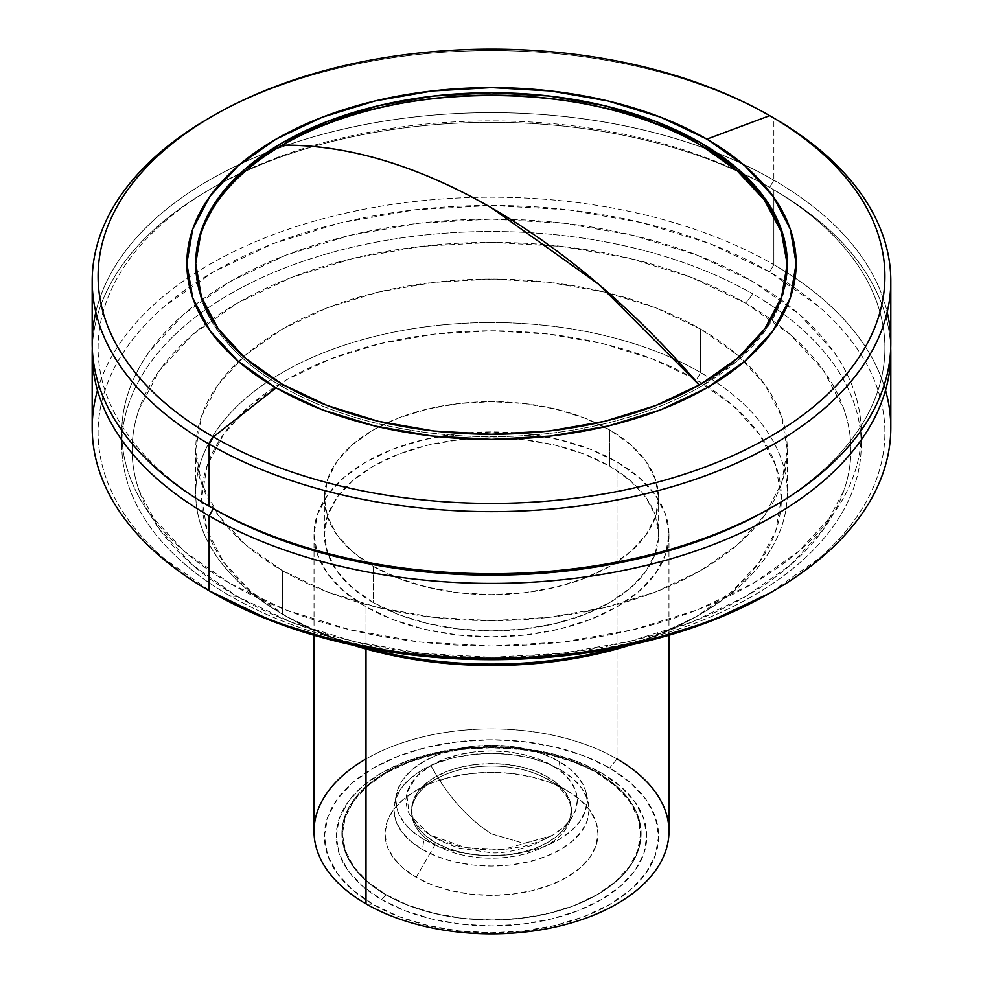 <?xml version="1.0" encoding="UTF-8"?>
<svg xmlns="http://www.w3.org/2000/svg" width="983" height="983" viewBox="0 0 983 983"><rect width="100%" height="100%" fill="white"/><g stroke="black" fill="none" stroke-linecap="round" stroke-linejoin="round"><path stroke-width="0.74" stroke-dasharray="4.92 3.69" d="M491.5 833.854L523.865 843.389L550.873 836.226L523.865 843.389L491.5 833.854C467.503 818.36 447.29 795.554 430.849 765.438C447.29 795.554 467.503 818.36 491.5 833.854M552.151 835.464L539.151 841.632L524.32 846.203L508.236 849.017L491.5 849.976L474.764 849.017L458.68 846.203L443.849 841.632L430.849 835.464L420.183 827.969L412.246 819.404L407.367 810.115L405.721 800.445L407.367 790.787L412.246 781.497L420.183 772.933L430.849 765.438L443.849 759.269L458.68 754.698L474.764 751.872L491.5 750.926L508.236 751.872L524.32 754.698L539.151 759.269L552.151 765.438L562.817 772.933L570.754 781.497L575.633 790.787L577.279 800.445L575.633 810.115L570.754 819.404L562.817 827.969L552.151 835.464A85.779 49.519 0 0 0 552.151 765.438A85.779 49.519 0 0 0 430.849 765.438L416.387 776.533L406.655 793.158L409.174 814.366L429.94 834.936L465.659 847.678L503.124 849.521L552.151 835.464L534.936 844.127C517.169 850.602 502.731 853.514 491.611 852.863L459.639 848.218C446.442 843.795 436.538 839.371 429.94 834.936M787.285 265.914A295.785 170.772 0 0 1 700.658 386.675A295.785 170.772 0 0 1 282.342 386.675L282.342 384.255L282.342 386.675A295.785 170.772 0 0 1 195.715 264.71A295.785 170.772 0 0 0 195.715 265.914A295.785 170.772 0 0 0 282.342 386.675A295.785 170.772 0 0 0 700.658 386.675A650.734 375.703 -120 0 0 699.269 385.053L700.658 386.675L737.729 360.54L765.167 330.706L781.903 298.341L787.285 264.71A295.785 170.772 0 0 1 787.285 265.914L787.285 263.505M769.677 115.675L773.854 118.083L773.854 180.184L773.854 118.083A399.319 230.538 0 0 0 209.133 118.095M890.819 343.202A399.319 230.538 0 0 0 773.854 180.184A399.319 230.538 180 0 1 887.182 312.152M769.677 508.629A393.397 227.122 0 0 0 769.677 187.421L773.854 180.184L769.677 187.421A393.397 227.122 180 0 1 769.677 187.434A393.397 227.122 180 0 1 771.753 507.425M773.854 189.842L769.677 187.421L773.854 189.842A399.319 230.538 0 0 0 773.854 189.842A399.319 230.538 180 0 1 890.721 348.031A399.319 230.538 0 0 0 773.867 189.842L773.854 212.623L773.854 189.842A399.319 230.538 0 0 0 743.381 173.966A399.319 230.538 180 0 1 773.854 189.842L769.677 187.434A393.397 227.122 0 0 0 742.472 173.131A393.397 227.122 180 0 1 769.677 187.421M890.819 427.728A399.319 230.538 0 0 0 773.854 264.71L773.854 212.623L773.854 264.71A399.319 230.538 180 0 1 885.511 390.3M769.677 271.959L773.854 264.71L769.677 271.959L710.058 243.71L642.046 222.723L568.248 209.797L491.5 205.435L414.752 209.797L340.954 222.723L272.942 243.71L213.323 271.959L164.407 306.377C150.055 318.775 137.927 331.861 128.048 345.647C118.157 359.422 110.698 373.626 105.66 388.248C100.622 402.87 98.103 417.64 98.103 432.557C98.103 447.474 100.622 462.243 105.66 476.866C110.698 491.5 118.157 505.704 128.048 519.479C137.927 533.253 150.055 546.339 164.407 558.749L213.323 593.167A393.397 227.122 0 0 0 213.323 593.167A393.397 227.122 0 0 1 213.323 271.959A393.397 227.122 0 0 1 769.677 271.959A393.397 227.122 0 0 1 769.677 593.154L818.593 558.749C832.945 546.339 845.073 533.253 854.952 519.479C864.843 505.704 872.302 491.5 877.34 476.866C882.378 462.243 884.897 447.474 884.897 432.557C884.897 417.64 882.378 402.87 877.34 388.248C872.302 373.626 864.843 359.422 854.952 345.647C845.073 331.861 832.945 318.775 818.593 306.377L769.677 271.959M230.059 583.497L230.059 595.907A369.731 213.471 0 0 0 632.991 642.182A369.731 213.471 0 0 0 861.231 444.967A369.731 213.471 0 0 0 752.941 294.028L752.941 281.617A369.731 213.471 180 0 1 861.231 432.557A369.731 213.471 180 0 1 632.991 629.771A369.731 213.471 180 0 1 230.059 583.497A369.731 213.471 180 0 1 121.769 432.557A369.731 213.471 180 0 1 350.009 235.342A369.731 213.471 180 0 1 752.941 281.617L752.941 294.028A369.731 213.471 180 0 1 752.941 595.907A369.731 213.471 180 0 1 230.059 595.907L237.382 596.57A359.385 207.487 0 0 0 745.618 596.57A359.385 207.487 0 0 0 745.618 303.133L752.941 294.028L745.618 303.133L691.16 277.329L629.034 258.16L561.612 246.352L491.5 242.359L421.388 246.352L353.966 258.16L291.84 277.329L237.382 303.133L192.68 334.576L159.479 370.444L139.021 409.37C134.413 422.727 132.115 436.231 132.115 449.845C132.115 463.472 134.413 476.964 139.021 490.333L159.479 529.247L192.68 565.127L237.382 596.57L291.84 622.374L353.966 641.543L421.388 653.351L491.5 657.332L561.612 653.351L629.034 641.543L691.16 622.374L745.618 596.57L790.32 565.127L823.521 529.247L843.979 490.333C848.587 476.964 850.885 463.472 850.885 449.845C850.885 436.231 848.587 422.727 843.979 409.37L823.521 370.444L790.32 334.576L745.618 303.133A359.385 207.487 0 0 0 237.382 303.133A359.385 207.487 0 0 0 237.382 596.57L230.059 595.907A369.731 213.471 180 0 1 230.059 294.028A369.731 213.471 180 0 1 752.941 294.028A369.731 213.471 0 0 0 350.009 247.753A369.731 213.471 0 0 0 121.769 444.967A369.731 213.471 0 0 0 230.059 595.907L230.059 583.497L184.079 551.156L149.907 514.244C140.618 501.293 133.602 487.949 128.871 474.199C124.128 460.462 121.769 446.577 121.769 432.557C121.769 418.537 124.128 404.664 128.871 390.915C133.602 377.165 140.618 363.821 149.907 350.87L184.079 313.97L230.059 281.617L286.09 255.064L350.009 235.342L419.372 223.19L491.5 219.098L563.628 223.19L632.991 235.342L696.91 255.064L752.941 281.617L798.921 313.97L833.092 350.87C842.382 363.821 849.398 377.165 854.129 390.915C858.872 404.664 861.231 418.537 861.231 432.557C861.231 446.577 858.872 460.462 854.129 474.199C849.398 487.949 842.382 501.293 833.092 514.244L798.921 551.156L752.941 583.497L696.91 610.05L632.991 629.771L563.628 641.924L491.5 646.028L419.372 641.924L350.009 629.771L286.09 610.05L230.059 583.497M630.25 645.094A289.874 167.356 0 0 0 696.468 616.488A289.874 167.356 0 0 0 696.468 379.807L700.658 372.569A295.785 170.772 180 0 1 700.658 614.068A295.785 170.772 180 0 1 618.811 647.465A295.785 170.772 0 0 0 787.285 493.319A295.785 170.772 0 0 0 700.658 372.569L700.658 329.096A295.785 170.772 180 0 1 787.285 449.845A295.785 170.772 180 0 1 604.692 607.617A295.785 170.772 180 0 1 282.342 570.607L282.342 614.08A295.785 170.772 0 0 0 364.189 647.465A295.785 170.772 180 0 1 282.342 614.08L286.532 616.488A289.874 167.356 0 0 0 352.75 645.094M373.331 566.38L373.331 602.604A167.122 96.481 0 0 0 555.456 623.517A167.122 96.481 0 0 0 658.622 534.383A167.122 96.481 0 0 0 609.669 466.151L609.669 429.927A167.122 96.481 180 0 1 658.622 498.148A167.122 96.481 180 0 1 555.456 587.293A167.122 96.481 180 0 1 373.331 566.38A167.122 96.481 180 0 1 324.378 498.148A167.122 96.481 180 0 1 427.544 409.014A167.122 96.481 180 0 1 609.669 429.927L609.669 466.151L584.344 454.158L555.456 445.238L524.099 439.745L491.5 437.89L458.901 439.745L427.544 445.238L398.656 454.158L373.331 466.151L352.541 480.773L337.095 497.459L327.585 515.559L324.378 534.383L327.585 553.196L337.095 571.307L352.541 587.981L373.331 602.604L398.656 614.608L427.544 623.517L458.901 629.009L491.5 630.865L524.099 629.009L555.456 623.517L584.344 614.608L609.669 602.604L630.459 587.981L645.905 571.307L655.415 553.196L658.622 534.383L655.415 515.559L645.905 497.459L630.459 480.773L609.669 466.151A167.122 96.481 0 0 0 427.544 445.238A167.122 96.481 0 0 0 324.378 534.383A167.122 96.481 0 0 0 373.331 602.604L373.331 566.38L352.541 551.758L337.095 535.071L327.585 516.972L324.378 498.148L327.585 479.323L337.095 461.224L352.541 444.549L373.331 429.927L398.656 417.922L427.544 409.014L458.901 403.522L491.5 401.666L524.099 403.522L555.456 409.014L584.344 417.922L609.669 429.927L630.459 444.549L645.905 461.224L655.415 479.323L658.622 498.148L655.415 516.972L645.905 535.071L630.459 551.758L609.669 566.38L584.344 578.373L555.456 587.293L524.099 592.786L491.5 594.641L458.901 592.786L427.544 587.293L398.656 578.373L373.331 566.38M366.008 606.83L366.008 649.013L366.008 606.83A177.468 102.465 180 0 1 314.032 534.383A177.468 102.465 180 0 1 423.587 439.72A177.468 102.465 180 0 1 616.992 461.924A177.468 102.465 180 0 1 668.968 534.383A177.468 102.465 180 0 1 559.413 629.046A177.468 102.465 180 0 1 366.008 606.83L343.939 591.299L327.536 573.593L317.435 554.363L314.032 534.383L317.435 514.392L327.536 495.162L343.939 477.455L366.008 461.924L392.905 449.182L423.587 439.72L456.874 433.884L491.5 431.918L526.126 433.884L559.413 439.72L590.095 449.182L616.992 461.924L616.992 758.937L616.992 461.924L639.061 477.455L655.464 495.162L665.565 514.392L668.968 534.383L665.565 554.363L655.464 573.593L639.061 591.299L616.992 606.83L590.095 619.573L559.413 629.046L526.126 634.871L491.5 636.837L456.874 634.871L423.587 629.046L392.905 619.573L366.008 606.83M668.968 831.385A177.468 102.465 0 0 0 616.992 758.937L609.669 768.042L616.992 758.937A177.468 102.465 0 0 0 423.587 736.722A177.468 102.465 0 0 0 314.032 831.385M366.008 903.844L373.331 904.495A167.122 96.481 0 0 0 609.669 904.495A167.122 96.481 0 0 0 609.669 768.042L584.344 756.038L555.456 747.129L524.099 741.637L491.5 739.781L458.901 741.637L427.544 747.129L398.656 756.038L373.331 768.042L352.541 782.665L337.095 799.339L327.585 817.438L324.378 836.263L327.585 855.087L337.095 873.187L352.541 889.873L373.331 904.495L398.656 916.488L427.544 925.408L458.901 930.901L491.5 932.756L524.099 930.901L555.456 925.408L584.344 916.488L609.669 904.495L630.459 889.873L645.905 873.187L655.415 855.087L658.622 836.263L655.415 817.438L645.905 799.339L630.459 782.665L609.669 768.042A167.122 96.481 0 0 0 373.331 768.042A167.122 96.481 0 0 0 373.331 904.495L366.008 903.844M385.705 894.677A149.625 86.381 180 0 1 385.705 772.515A149.625 86.381 180 0 1 597.295 772.515L601.301 772.871A155.289 89.65 0 0 0 381.699 772.871A155.289 89.65 0 0 0 381.699 899.666L386.086 894.714A149.072 86.074 0 0 0 596.914 894.714A149.072 86.074 0 0 0 596.914 772.994L597.295 772.515A149.625 86.381 180 0 1 597.295 894.677A149.625 86.381 180 0 1 385.705 894.677A149.625 86.381 180 0 1 385.705 772.515A149.625 86.381 180 0 1 597.295 772.515L574.318 762.292L548.551 754.33L520.585 749.439L491.5 747.78L462.415 749.439L434.449 754.33L408.682 762.292L386.086 772.994L367.544 786.031L353.769 800.912L345.291 817.057L342.428 833.854L345.291 850.639L353.769 866.785L367.544 881.665L386.086 894.714L408.682 905.417L434.449 913.367L462.415 918.269L491.5 919.916L520.585 918.269L548.551 913.367L574.318 905.417L596.914 894.714L615.456 881.665L629.231 866.785L637.709 850.639L640.572 833.854L637.709 817.057L629.231 800.912L615.456 786.031L596.914 772.994A149.072 86.074 0 0 0 386.086 772.994A149.072 86.074 0 0 0 386.086 894.714L381.699 899.666A155.289 89.65 0 0 0 601.301 899.666A155.289 89.65 0 0 0 601.301 772.871L597.295 772.515A149.625 86.381 180 0 1 597.295 894.677A149.625 86.381 180 0 1 385.705 894.677M435.027 844.716A79.869 46.103 180 0 1 435.027 779.519A79.869 46.103 180 0 1 547.973 779.507L566.798 790.381A106.483 61.474 0 0 0 416.202 790.381A106.483 61.474 0 0 0 416.202 877.327L435.027 844.716L435.027 842.308A79.869 46.103 180 0 1 411.631 809.697A79.869 46.103 180 0 1 460.941 767.096A79.869 46.103 180 0 1 547.973 777.098L547.973 779.507A79.869 46.103 0 0 0 460.941 769.517A79.869 46.103 0 0 0 411.631 812.118A79.869 46.103 0 0 0 435.027 844.716A79.869 46.103 0 0 0 522.059 854.719A79.869 46.103 0 0 0 571.369 812.118A79.869 46.103 0 0 0 547.973 779.507L547.973 777.098L535.87 771.36L522.059 767.096L507.081 764.479L491.5 763.594L475.919 764.479L460.941 767.096L447.13 771.36L435.027 777.098L425.098 784.09L417.714 792.052L413.167 800.703L411.631 809.697L413.167 818.692L417.714 827.342L425.098 835.317L435.027 842.308L447.13 848.034L460.941 852.298L475.919 854.927L491.5 855.812L507.081 854.927L522.059 852.298L535.87 848.034L547.973 842.308L557.902 835.317L565.286 827.342L569.833 818.692L571.369 809.697L569.833 800.703L565.286 792.052L557.902 784.09L547.973 777.098A79.869 46.103 180 0 1 571.369 809.697A79.869 46.103 180 0 1 522.059 852.298A79.869 46.103 180 0 1 435.027 842.308L435.027 844.716L416.202 877.327A106.483 61.474 0 0 0 566.798 877.327A106.483 61.474 0 0 0 566.798 790.381L547.973 779.507A79.869 46.103 180 0 1 547.973 779.519A79.869 46.103 180 0 1 547.973 844.716A79.869 46.103 180 0 1 435.027 844.716M423.894 839.482A95.609 55.195 180 0 1 396.628 793.564A95.609 55.195 180 0 1 460.499 748.235A95.609 55.195 180 0 1 559.106 761.42L560.519 769.849A97.612 56.35 0 0 0 459.847 756.394A97.612 56.35 0 0 0 394.65 802.669A97.612 56.35 0 0 0 422.481 849.545L423.894 839.482L438.381 846.351L454.908 851.45L472.848 854.596L491.5 855.652L510.152 854.596L528.092 851.45L544.619 846.351L559.106 839.482L571 831.114L579.835 821.579L585.278 811.221L587.109 800.445L585.278 789.681L579.835 779.322L571 769.787L559.106 761.42L544.619 754.551L528.092 749.451L510.152 746.306L491.5 745.249L472.848 746.306L454.908 749.451L438.381 754.551L423.894 761.42L412 769.787L403.165 779.322L397.722 789.681L395.891 800.445L397.722 811.221L403.165 821.579L412 831.114L423.894 839.482L422.481 849.545A97.612 56.35 0 0 0 534.408 860.322A97.612 56.35 0 0 0 588.35 802.669A97.612 56.35 0 0 0 560.519 769.849L559.106 761.42A95.609 55.195 180 0 1 586.372 793.564A95.609 55.195 180 0 1 533.536 850.025A95.609 55.195 180 0 1 423.894 839.482M560.519 769.849L572.659 778.389L581.678 788.133L587.232 798.712L589.112 809.697L587.232 820.694L581.678 831.262L572.659 841.006L560.519 849.545L545.725 856.562L528.854 861.772L510.546 864.979L491.5 866.06L472.454 864.979L454.146 861.772L437.275 856.562L422.481 849.545L410.341 841.006L401.322 831.262L395.768 820.694L393.888 809.697L395.768 798.712L401.322 788.133L410.341 778.389L422.481 769.849L437.275 762.845L454.146 757.635L472.454 754.428L491.5 753.347L510.546 754.428L528.854 757.635L545.725 762.845L560.519 769.849M566.798 790.381L580.044 799.695L589.874 810.324L595.944 821.862L597.983 833.854L595.944 845.847L589.874 857.373L580.044 868.001L566.798 877.327L550.664 884.97L532.245 890.647L512.278 894.149L491.5 895.329L470.722 894.149L450.755 890.647L432.336 884.97L416.202 877.327L402.956 868.001L393.126 857.373L387.056 845.847L385.017 833.854L387.056 821.862L393.126 810.324L402.956 799.695L416.202 790.381L432.336 782.738L450.755 777.049L470.722 773.56L491.5 772.38L512.278 773.56L532.245 777.049L550.664 782.738L566.798 790.381L547.973 779.519M601.301 772.871L620.617 786.461L634.969 801.956L643.804 818.778L646.789 836.263L643.804 853.76L634.969 870.582L620.617 886.076L601.301 899.666L577.771 910.811L550.922 919.093L521.801 924.204L491.5 925.925L461.199 924.204L432.078 919.093L405.229 910.811L381.699 899.666L362.383 886.076L348.031 870.582L339.196 853.76L336.211 836.263L339.196 818.778L348.031 801.956L362.383 786.461L381.699 772.871L405.229 761.727L432.078 753.433L461.199 748.333L491.5 746.613L521.801 748.333L550.922 753.433L577.771 761.727L601.301 772.871M366.008 758.937A177.468 102.465 180 0 1 616.992 758.937M630.275 645.081L652.54 637.303L696.468 616.488L732.519 591.127L759.306 562.19L775.808 530.795L781.374 498.148L775.808 465.5L759.306 434.105L732.519 405.168L696.468 379.807L652.54 359.004L602.432 343.534L548.047 334.011L491.5 330.792L434.953 334.011L380.568 343.534L330.46 359.004L286.532 379.807L250.481 405.168L223.694 434.105L207.192 465.5L201.626 498.148L207.192 530.795L223.694 562.19L250.481 591.127L286.532 616.488L330.46 637.303L352.725 645.081M282.342 614.08A295.785 170.772 180 0 1 282.342 614.068A295.785 170.772 180 0 1 282.342 372.569A295.785 170.772 180 0 1 700.658 372.569L696.468 379.807A289.874 167.356 0 0 0 286.532 379.807A289.874 167.356 0 0 0 286.532 616.488L282.342 614.08L282.342 570.607A295.785 170.772 180 0 1 195.715 449.845A295.785 170.772 180 0 1 378.308 292.074A295.785 170.772 180 0 1 700.658 329.096L700.658 372.569A295.785 170.772 0 0 0 378.308 335.547A295.785 170.772 0 0 0 195.715 493.319A295.785 170.772 0 0 0 282.342 614.08L286.532 616.488M282.342 570.607L245.566 544.729L218.226 515.203L201.392 483.169L195.715 449.845L201.392 416.534L218.226 384.5L245.566 354.974L282.342 329.096L327.167 307.863L378.308 292.074L433.798 282.354L491.5 279.074L549.202 282.354L604.692 292.074L655.833 307.863L700.658 329.096L737.434 354.974L764.774 384.5L781.608 416.534L787.285 449.845L781.608 483.169L764.774 515.203L737.434 544.729L700.658 570.607L655.833 591.84L604.692 607.617L549.202 617.336L491.5 620.617L433.798 617.336L378.308 607.617L327.167 591.84L282.342 570.607M97.489 390.3A399.319 230.538 180 0 1 369.252 208.261A399.319 230.538 180 0 1 773.854 264.71A399.319 230.538 0 0 0 338.693 214.736A399.319 230.538 0 0 0 92.181 427.728M92.279 348.031A399.319 230.538 180 0 1 239.619 173.966A399.319 230.538 180 0 1 743.369 173.966A399.319 230.538 0 0 0 239.631 173.966A399.319 230.538 0 0 0 209.133 189.842A399.319 230.538 0 0 0 92.279 348.031M213.323 508.629A393.397 227.122 180 0 1 213.323 187.434A393.397 227.122 180 0 1 240.528 173.131A393.397 227.122 180 0 1 742.472 173.131A393.397 227.122 0 0 0 240.528 173.131A393.397 227.122 0 0 0 213.323 508.629L209.133 506.22M95.818 312.152A399.319 230.538 180 0 1 266.172 152.869A399.319 230.538 180 0 1 716.828 152.869A399.319 230.538 180 0 1 773.854 180.184A399.319 230.538 0 0 0 716.828 152.869A399.319 230.538 0 0 0 266.172 152.869A399.319 230.538 0 0 0 92.181 343.202M211.247 116.879A399.319 230.538 180 0 1 773.854 118.083M195.715 263.505L195.715 265.914M861.231 432.557L861.231 444.967M787.285 449.845L787.285 493.319M700.658 614.068L696.468 616.488M658.622 498.148L658.622 534.383M668.968 534.383L668.968 635.264M435.027 779.519L416.202 790.381M411.631 812.118L411.631 809.697M396.628 793.564L394.65 802.669M586.372 793.564L588.35 802.669M571.369 812.118L571.369 809.697M314.032 534.383L314.032 635.264M324.378 498.148L324.378 534.383M195.715 449.845L195.715 493.319M121.769 432.557L121.769 444.967M209.133 590.746L213.323 593.154M209.133 189.842L213.323 187.434"/><path stroke-width="1.47" d="M787.285 264.71L781.301 231.718L764.369 200.004L737.152 170.784L700.658 145.165C591.778 78.972 391.222 78.972 282.342 145.165C348.093 144.698 417.812 165.599 491.5 207.855L598.303 284.026L699.269 385.053A650.734 375.703 -120 0 0 491.5 207.855A650.734 375.703 -120 0 0 282.342 145.165A295.785 170.772 0 0 0 195.715 264.71A295.785 170.772 0 0 1 282.342 145.165A295.785 170.772 0 0 1 700.658 145.165L700.658 142.744L700.658 145.165A295.785 170.772 0 0 1 787.285 264.71M282.342 384.255A295.785 170.772 180 0 1 195.715 263.505A295.785 170.772 180 0 1 378.308 105.734A295.785 170.772 180 0 1 700.658 142.744L655.833 121.511L604.692 105.734L549.202 96.015L491.5 92.734L433.798 96.015L378.308 105.734L327.167 121.511L282.342 142.744L245.566 168.621L218.226 198.148L201.392 230.182L195.715 263.505L201.392 296.817L218.226 328.85L245.566 358.377L282.342 384.255L327.167 405.488L378.308 421.277L433.798 430.996L491.5 434.277L549.202 430.996L604.692 421.277L655.833 405.488L700.658 384.255L737.434 358.377L764.774 328.85L781.608 296.817L787.285 263.505L781.608 230.182L764.774 198.148L737.434 168.621L700.658 142.744A295.785 170.772 180 0 1 787.285 263.505A295.785 170.772 180 0 1 604.692 421.277A295.785 170.772 180 0 1 282.342 384.255M890.819 281.101A399.319 230.538 180 0 0 773.854 118.083A399.319 230.538 0 0 0 773.854 118.083L769.677 115.675L706.924 139.119A304.656 175.896 180 0 1 706.924 387.88A304.656 175.896 180 0 1 276.076 387.88L213.323 436.882A393.397 227.122 0 0 0 769.677 436.882A393.397 227.122 0 0 0 769.677 115.675L769.677 115.675A393.397 227.122 180 0 1 769.677 436.882A393.397 227.122 180 0 1 213.323 436.882L209.146 444.119A399.319 230.538 0 0 0 773.854 444.132A399.319 230.538 0 0 0 773.867 118.095L769.689 115.675A393.397 227.122 0 0 0 213.323 115.675A393.397 227.122 0 0 0 213.323 436.882A393.397 227.122 180 0 1 213.323 115.675A393.397 227.122 180 0 1 769.677 115.675L706.924 139.119L744.819 165.783L772.97 196.195L790.307 229.186L796.156 263.505L790.307 297.812L772.97 330.816L744.819 361.228L706.924 387.88L660.76 409.751L608.084 426.008L550.935 436.022L491.5 439.401L432.065 436.022L374.916 426.008L322.24 409.751L276.076 387.88A304.656 175.896 180 0 1 276.076 139.119A304.656 175.896 180 0 1 706.924 139.119L660.76 117.247L608.084 100.991L550.935 90.989L491.5 87.61L432.065 90.989L374.916 100.991L322.24 117.247L276.076 139.119L238.181 165.783L210.03 196.195L192.693 229.186L186.844 263.505L192.693 297.812L210.03 330.816L238.181 361.228L276.076 387.88L213.323 436.882L209.146 444.119L209.146 506.22A399.319 230.538 0 0 0 644.307 556.194A399.319 230.538 0 0 0 890.819 343.202L890.819 281.101A399.319 230.538 180 0 1 644.307 494.105A399.319 230.538 180 0 1 209.146 444.119A399.319 230.538 180 0 1 92.181 281.101A399.319 230.538 180 0 1 211.247 116.879M771.753 507.425A393.397 227.122 180 0 1 213.323 508.629L209.146 506.22L213.323 508.629A393.397 227.122 0 0 0 769.677 508.629L773.867 506.22A399.319 230.538 180 0 1 209.146 506.22A399.319 230.538 180 0 1 209.133 506.22A399.319 230.538 180 0 1 95.818 312.152M887.182 312.152A399.319 230.538 180 0 1 773.867 506.22M885.511 390.3A399.319 230.538 180 0 1 773.867 590.746A399.319 230.538 180 0 1 209.146 590.746L209.146 515.878L213.323 508.629L209.146 515.878A399.319 230.538 0 0 0 648.166 564.918A399.319 230.538 0 0 0 890.721 348.031A399.319 230.538 180 0 1 890.819 352.86A399.319 230.538 180 0 1 644.307 565.852A399.319 230.538 180 0 1 209.146 515.878L209.146 590.746A399.319 230.538 0 0 0 644.307 640.719A399.319 230.538 0 0 0 890.819 427.728L890.819 352.86M92.181 352.86A399.319 230.538 180 0 1 92.279 348.031A399.319 230.538 0 0 0 209.146 515.878A399.319 230.538 180 0 1 92.181 352.86L92.181 427.728A399.319 230.538 0 0 0 209.146 590.746L213.323 593.167A393.397 227.122 0 0 0 769.677 593.154L710.058 621.403L642.046 642.39L568.248 655.317L491.5 659.691L414.752 655.317L340.954 642.39L272.942 621.403L209.146 590.746A399.319 230.538 180 0 1 209.133 590.746A399.319 230.538 180 0 1 97.489 390.3M364.189 647.465A295.785 170.772 0 0 0 618.811 647.465A295.785 170.772 180 0 1 364.189 647.465M352.75 645.094A289.874 167.356 0 0 0 630.25 645.094M616.992 758.937A177.468 102.465 180 0 1 616.992 903.844A177.468 102.465 180 0 1 366.008 903.844L366.008 649.013L366.008 903.844A177.468 102.465 0 0 0 559.413 926.047A177.468 102.465 0 0 0 668.968 831.385L668.968 635.264M314.032 635.264L314.032 831.385A177.468 102.465 0 0 0 366.008 903.844A177.468 102.465 180 0 1 366.008 758.937M352.725 645.081L380.568 652.773L434.953 662.296L491.5 665.503L548.047 662.296L602.432 652.773L630.275 645.081M92.181 281.101L92.181 343.202A399.319 230.538 0 0 0 209.146 506.22L209.146 444.119A399.319 230.538 0 0 1 209.133 118.095L213.323 115.675M773.867 590.746L769.677 593.154"/></g></svg>
